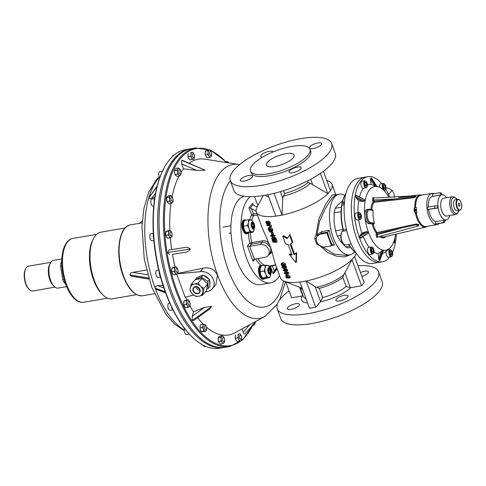 <?xml version="1.0" encoding="UTF-8"?>
<svg xmlns="http://www.w3.org/2000/svg" width="486" height="486" viewBox="0 0 486 486"><rect width="100%" height="100%" fill="white"/><g stroke="black" fill="none" stroke-linecap="round" stroke-linejoin="round"><path stroke-width="0.73" d="M192.195 316.356L204.612 307.413L210.924 306.368L211.483 306.672L210.08 308.738L193.628 320.59L192.553 320.31L192.31 319.782L192.195 316.356L193.483 311.818A89.217 41.547 80.2 0 1 189.971 305.998M192.553 320.31L211.483 306.672M195.633 147.938L191.241 148.698A100.73 46.905 80.2 0 0 171.522 291.551A100.73 46.905 80.2 0 0 225.443 347.235A100.73 46.905 -99.8 0 1 168.806 283.575A100.73 46.905 -99.8 0 1 168.964 168.764A100.73 46.905 -99.8 0 1 191.241 148.698L189.862 148.935A100.73 46.905 -99.8 0 0 170.355 292.359A100.73 46.905 -99.8 0 0 224.064 347.472A100.73 46.905 -99.8 0 1 167.427 283.818A100.73 46.905 -99.8 0 1 167.579 169A100.73 46.905 -99.8 0 1 189.862 148.935L185.47 149.688A100.73 46.905 80.2 0 0 163.703 168.733A100.73 46.905 80.2 0 0 165.963 293.113A100.73 46.905 80.2 0 0 192.784 337.563A100.73 46.905 80.2 0 0 219.672 348.225L229.835 346.475A100.73 46.905 -99.8 0 1 175.914 290.792A100.73 46.905 -99.8 0 1 195.633 147.938L210.73 150.217L225.862 161.644M217.43 275.289L215.899 284.547L212.303 288.799A11.154 9.191 -139.8 0 0 211.987 277.05A11.154 9.191 -139.8 0 0 200.159 271.692L203.148 268.144C209.8 266.899 214.563 269.28 217.43 275.289M185.464 297.14A89.217 41.547 80.2 0 0 186.824 299.99M204.612 307.413L193.483 311.818M197.638 317.704A89.217 41.547 80.2 0 0 203.27 324.186M206.337 327.054A89.217 41.547 80.2 0 0 234.708 332.849L264.834 316.495A78.082 36.359 -99.8 0 1 217.619 275.234A78.082 36.359 -99.8 0 1 209.922 198.045A78.082 36.359 -99.8 0 1 238.644 164.481L239.568 164.645M176.728 274.189L185.154 297.225L193.628 295.051M205.244 292.074L207.413 291.515A11.154 9.191 -139.8 0 0 212.303 288.799M200.159 271.692L177.56 273.788M177.755 273.418L203.148 268.144M238.644 164.481L204.782 159.153A89.217 41.547 80.2 0 0 189.188 163.168M181.74 164.043L181.606 160.319L182.195 160.234L205.226 170.228L196.891 170.392L181.74 164.043L183.495 168.83L196.891 170.392M183.495 168.83A89.217 41.547 80.2 0 0 180.986 172.421M178.915 176.096A89.217 41.547 80.2 0 0 172.117 196.721M170.981 203.531A89.217 41.547 80.2 0 0 169.857 230.315M170.325 237.769A89.217 41.547 80.2 0 0 171.686 249.555M183.72 247.672L168.836 249.998L183.72 247.672C186.278 246.979 188.489 247.41 190.366 248.978C189.072 251.068 187.104 252.198 184.461 252.362L172.451 254.342A89.217 41.547 80.2 0 0 175.094 267.021M184.461 252.362L172.451 254.342M169.62 254.682L167.749 252.52L168.867 249.998M255.758 321.422L245.12 333.876C244.507 334.24 243.887 333.675 243.273 332.181L242.058 328.858M181.606 160.319L205.226 170.228M190.366 248.978L167.749 252.52M165.155 291.697L155.168 288.162L165.27 292.013M165.562 292.827L156.808 289.601L155.228 288.326M192.784 337.563L192.231 337.041A100.013 46.571 -99.8 0 1 165.592 292.906A100.013 46.571 -99.8 0 1 163.351 169.414L163.703 168.733M149.002 279.122L132.034 276.352L129.859 274.936C130.041 273.375 131.013 272.518 132.787 272.367L147.75 274.809M159.372 177.335A82.608 38.467 80.2 0 0 148.898 197.492L157.166 186.15M146.511 270.003L132.787 272.367M155.113 288.004L155.101 287.979C155.32 286.491 156.267 285.762 157.938 285.792L163.849 287.967M162.992 285.379L157.938 285.792M154.9 197.079L151.82 198.173C150.204 198.865 149.202 198.738 148.807 197.802L157.051 186.6M157.118 186.351L148.813 197.778M239.586 336.986A2.12 0.99 80.2 0 0 240.971 339.337A2.12 0.99 80.2 0 0 241.639 337.509A2.12 0.99 80.2 0 0 240.254 335.158A2.12 0.99 80.2 0 0 239.586 336.986M162.634 170.859A4.319 2.011 80.2 0 0 162.348 171.461M254.233 323.208A2.12 0.99 80.2 0 0 254.494 323.239A2.12 0.99 80.2 0 0 255.144 322.139M209.636 151.845A2.12 0.99 80.2 0 0 209.697 154.238A2.12 0.99 80.2 0 0 210.869 155.508A2.12 0.99 80.2 0 0 211.38 154.991A2.12 0.99 80.2 0 0 211.319 152.598A2.12 0.99 80.2 0 0 210.146 151.328A2.12 0.99 80.2 0 0 209.636 151.845M153.363 233.93A4.319 2.011 80.2 0 0 153.679 238.371M154.688 198.458A4.319 2.011 80.2 0 0 154.244 201.666M159.177 271.929A4.319 2.011 80.2 0 0 159.712 275.058A4.319 2.011 80.2 0 0 160.307 276.291M171.473 306.873A4.319 2.011 80.2 0 0 171.789 307.972A4.319 2.011 80.2 0 0 172.967 309.916M169.96 233.663A2.12 0.99 80.2 0 0 171.345 236.014A2.12 0.99 80.2 0 0 172.014 234.185A2.12 0.99 80.2 0 0 170.629 231.834A2.12 0.99 80.2 0 0 169.96 233.663M153.868 240.521L152.142 240.819A3.596 1.677 -99.8 0 1 149.791 236.828A3.596 1.677 -99.8 0 1 150.921 233.73L153.327 233.316M170.975 199.005A2.12 0.99 80.2 0 0 172.366 201.362A2.12 0.99 80.2 0 0 173.028 199.533A2.12 0.99 80.2 0 0 171.643 197.176A2.12 0.99 80.2 0 0 170.975 199.005M153.758 206.064L153.163 206.167A3.596 1.677 -99.8 0 1 150.812 202.176A3.596 1.677 -99.8 0 1 151.942 199.072L154.609 198.616M192.365 155.435A2.12 0.99 80.2 0 0 193.75 157.792A2.12 0.99 80.2 0 0 194.418 155.963A2.12 0.99 80.2 0 0 193.033 153.606A2.12 0.99 80.2 0 0 192.365 155.435M172.36 156.68A3.596 1.677 -99.8 0 1 173.326 155.502L173.727 155.435M178.842 171.534A2.12 0.99 80.2 0 0 180.233 173.891A2.12 0.99 80.2 0 0 180.895 172.062A2.12 0.99 80.2 0 0 179.51 169.705A2.12 0.99 80.2 0 0 178.842 171.534M159.706 177.888A3.596 1.677 -99.8 0 1 158.679 174.705A3.596 1.677 -99.8 0 1 159.809 171.607L162.476 171.145M175.95 270.228A2.12 0.99 80.2 0 0 177.335 272.579A2.12 0.99 80.2 0 0 178.004 270.751A2.12 0.99 80.2 0 0 176.612 268.4A2.12 0.99 80.2 0 0 175.95 270.228M160.495 276.977L158.132 277.385A3.596 1.677 -99.8 0 1 155.781 273.393A3.596 1.677 -99.8 0 1 156.911 270.295L158.703 269.985M222.473 339.264A2.12 0.99 80.2 0 0 223.858 341.622A2.12 0.99 80.2 0 0 224.526 339.793A2.12 0.99 80.2 0 0 223.135 337.436A2.12 0.99 80.2 0 0 222.473 339.264M205.535 346.275L204.655 346.427A3.596 1.677 -99.8 0 1 202.996 345.054M188.027 303.136A2.12 0.99 80.2 0 0 189.419 305.494A2.12 0.99 80.2 0 0 190.087 303.665A2.12 0.99 80.2 0 0 188.696 301.308A2.12 0.99 80.2 0 0 188.027 303.136M172.882 309.837L170.215 310.293A3.596 1.677 -99.8 0 1 167.864 306.302A3.596 1.677 -99.8 0 1 168.994 303.203L169.723 303.076M176.637 267.379L176.041 266.857L174.267 267.64L174.608 270.143L174.158 271.449L175.701 273.424L175.829 274.481L173.642 274.857L173.138 274.426L172.099 272.883L171.594 270.666A3.596 1.677 80.2 0 0 172.099 272.883M174.158 271.449L171.971 271.826M175.829 274.481L177.603 273.697M177.439 273.879A3.596 1.677 80.2 0 0 177.736 273.46A3.596 1.677 80.2 0 0 178.052 272.391L178.089 271.048A3.596 1.677 80.2 0 0 177.584 268.831L176.995 267.768A3.596 1.677 80.2 0 0 176.697 267.434A3.596 1.677 80.2 0 0 175.877 267.039M176.041 266.857L172.244 267.835M174.267 267.64L172.08 268.017L171.594 270.666M172.062 268.059A3.596 1.677 80.2 0 0 171.947 268.254A3.596 1.677 80.2 0 0 171.631 269.323M173.04 274.335A3.596 1.677 -99.8 0 1 172.986 274.28A3.596 1.677 -99.8 0 1 172.688 273.946M175.252 267.318A3.596 1.677 80.2 0 0 174.644 268.807M174.608 270.143A3.596 1.677 80.2 0 0 175.112 272.36M175.701 273.424A3.596 1.677 80.2 0 0 176.813 274.153M170.653 230.82L170.039 230.285L168.271 231.093L168.654 232.259L168.174 234.914L169.134 235.819L169.851 237.921L167.664 238.298L167.141 237.848L166.121 236.336L165.605 234.124A3.596 1.677 80.2 0 0 166.121 236.336M168.174 234.914L165.987 235.291M169.851 237.921L171.625 237.113M171.461 237.302A3.596 1.677 80.2 0 0 171.746 236.895A3.596 1.677 80.2 0 0 172.068 235.801L172.099 234.459A3.596 1.677 80.2 0 0 171.582 232.247L170.993 231.19A3.596 1.677 80.2 0 0 170.708 230.868A3.596 1.677 80.2 0 0 169.875 230.473M170.039 230.285L166.242 231.281M168.271 231.093L166.084 231.47L165.605 234.124M166.097 231.415L165.957 231.688A3.596 1.677 80.2 0 0 165.641 232.782M167.05 237.763A3.596 1.677 -99.8 0 1 166.996 237.715A3.596 1.677 -99.8 0 1 166.71 237.393M169.256 230.759A3.596 1.677 80.2 0 0 168.654 232.259M168.618 233.602A3.596 1.677 80.2 0 0 169.134 235.819M169.723 236.876A3.596 1.677 80.2 0 0 170.841 237.587M179.474 175.999L180.774 174.444A3.596 1.677 80.2 0 0 180.992 172.427L180.762 171.017A3.596 1.677 80.2 0 0 179.923 169.122L178.192 167.962L178.18 168.599L176.88 170.155L177.724 172.797L177.518 174.176L178.562 174.693L179.474 175.999L177.287 176.375L176.242 175.853L174.711 173.32A3.596 1.677 80.2 0 0 175.549 175.215M177.518 174.176L175.331 174.553M178.192 167.962L176.005 168.338L174.705 169.893A3.596 1.677 80.2 0 0 174.486 171.904L174.705 169.893M176.88 170.155L174.693 170.531M174.486 171.904L174.711 173.32M177.718 169.371A3.596 1.677 80.2 0 0 177.499 171.388M177.724 172.797A3.596 1.677 80.2 0 0 178.562 174.693M179.249 175.337A3.596 1.677 80.2 0 0 180.312 175.215M179.237 168.478A3.596 1.677 80.2 0 0 178.18 168.599M171.364 203.464L172.785 202.2A3.596 1.677 80.2 0 0 173.138 200.329L172.992 198.914A3.596 1.677 80.2 0 0 172.251 196.885L170.562 195.433L169.073 197.195L169.76 199.837L169.474 201.21L170.501 201.866L171.364 203.464L169.177 203.841L168.156 203.178L166.747 200.354A3.596 1.677 80.2 0 0 167.488 202.389M169.474 201.21L167.287 201.587M170.562 195.433L168.375 195.809L166.953 197.073A3.596 1.677 80.2 0 0 166.601 198.944L166.953 197.073M169.073 197.195L166.886 197.571M166.601 198.944L166.747 200.354M169.966 196.551A3.596 1.677 80.2 0 0 169.614 198.422M169.76 199.837A3.596 1.677 80.2 0 0 170.501 201.866M171.163 202.662A3.596 1.677 80.2 0 0 172.263 202.82M171.588 196.095A3.596 1.677 80.2 0 0 170.489 195.931M203.707 331.13L205.663 331.458L206.514 329.15A3.596 1.677 80.2 0 0 206.295 326.896L205.833 325.614A3.596 1.677 80.2 0 0 205.116 324.587A3.596 1.677 80.2 0 0 204.776 324.332L203.045 324.186L203.02 326.349L202.401 327.497L203.695 329.885L203.707 331.13L201.52 331.507L200.226 329.125L200.007 326.871A3.596 1.677 80.2 0 0 200.226 329.125M202.401 327.497L200.214 327.874M205.663 331.458L201.739 331.689M205.438 331.282A3.596 1.677 80.2 0 0 206.155 330.614L206.125 330.662M203.045 324.186L200.858 324.563L200.366 325.401A3.596 1.677 80.2 0 0 200.238 325.705L200.007 326.871M201.538 331.549A3.596 1.677 -99.8 0 1 201.404 331.434A3.596 1.677 -99.8 0 1 200.682 330.401M204.09 324.217A3.596 1.677 80.2 0 0 203.245 325.189M203.02 326.349A3.596 1.677 80.2 0 0 203.233 328.603M203.695 329.885A3.596 1.677 80.2 0 0 204.752 331.166M222.74 343.699L224.21 342.587A3.596 1.677 80.2 0 0 224.259 342.502A3.596 1.677 80.2 0 0 224.629 340.795L224.526 339.392A3.596 1.677 80.2 0 0 223.833 337.302L222.175 335.717L220.608 337.254L221.112 338.481L220.893 341.245L222.552 342.83L222.74 343.699L220.553 344.076L219.544 343.353L218.202 340.4A3.596 1.677 80.2 0 0 218.894 342.49M220.893 341.245L218.706 341.622M224.21 342.587L224.307 342.156L224.21 342.587M222.175 335.717L219.988 336.093L218.518 337.205M220.608 337.254L218.421 337.63L218.202 340.4M218.469 337.29L218.487 337.26A3.596 1.677 80.2 0 0 218.469 337.29A3.596 1.677 80.2 0 0 218.099 338.997M221.525 336.689A3.596 1.677 80.2 0 0 221.112 338.481M221.209 339.884A3.596 1.677 80.2 0 0 221.902 341.968M222.552 342.83A3.596 1.677 80.2 0 0 223.663 343.128M223.183 336.44A3.596 1.677 80.2 0 0 222.078 336.142M237.071 341.458L236.621 341.038A3.596 1.677 -99.8 0 1 236.16 340.461L237.071 341.458L241.117 340.716L241.299 340.352M240.23 334.101L239.884 333.773L238.025 334.137L238.225 336.537L237.709 337.788L238.626 338.785L239.258 341.081M237.709 337.788L235.522 338.165L235.212 337.053A3.596 1.677 80.2 0 0 235.613 339.307L235.522 338.165M235.613 339.307L236.16 340.461M240.928 340.759A3.596 1.677 80.2 0 0 241.372 340.218A3.596 1.677 80.2 0 0 241.633 339.459L241.742 338.177A3.596 1.677 80.2 0 0 241.342 335.923L240.801 334.769A3.596 1.677 80.2 0 0 240.333 334.192A3.596 1.677 80.2 0 0 239.695 333.821M239.884 333.773L238.025 334.137M235.321 335.771L235.582 335.006A3.596 1.677 80.2 0 0 235.321 335.771L235.212 337.053M239.039 333.949A3.596 1.677 80.2 0 0 238.334 335.249M238.225 336.537A3.596 1.677 80.2 0 0 238.626 338.785M239.167 339.945A3.596 1.677 80.2 0 0 240.272 340.893M253.121 324.508L254.233 325.122L252.313 325.456M254.233 325.122L255.217 322.996A3.596 1.677 80.2 0 0 255.259 322.005M254.002 324.812A3.596 1.677 80.2 0 0 254.895 324.119A3.596 1.677 80.2 0 0 254.919 324.065M209.442 157.458L210.414 157.081A3.596 1.677 -99.8 0 1 209.296 156.443L209.442 157.458L207.255 157.835L205.681 155.933L205.135 153.734L205.566 151.055L207.753 150.678L208.16 151.863L207.729 154.542L208.694 155.417A3.596 1.677 -99.8 0 1 208.148 153.218M205.542 154.919L207.729 154.542M209.49 149.737L209.338 149.974A3.596 1.677 -99.8 0 1 210.225 150.362A3.596 1.677 -99.8 0 1 210.462 150.611L209.49 149.737L205.718 150.824M209.338 149.974L207.753 150.678M210.462 150.611L211.064 151.638A3.596 1.677 -99.8 0 1 211.61 153.831L211.598 155.192A3.596 1.677 -99.8 0 1 211.264 156.389A3.596 1.677 -99.8 0 1 211.027 156.747L210.414 157.081M206.623 157.312L206.289 156.96A3.596 1.677 -99.8 0 0 206.52 157.209L206.623 157.312M209.296 156.443L208.694 155.417M208.731 150.302A3.596 1.677 80.2 0 0 208.16 151.863M205.681 155.933A3.596 1.677 -99.8 0 1 205.135 153.734M205.147 152.379A3.596 1.677 -99.8 0 1 205.481 151.182A3.596 1.677 -99.8 0 1 205.572 151.018M189.85 159.906L189.4 159.493A3.596 1.677 -99.8 0 1 188.939 158.916L189.85 159.906L194.078 158.807M193.009 152.549L192.663 152.227L190.804 152.592L191.004 154.985L190.488 156.243L191.405 157.239L192.037 159.53M190.488 156.243L188.307 156.62L187.991 155.508A3.596 1.677 80.2 0 0 188.392 157.756L188.307 156.62M188.392 157.756L188.939 158.916M193.707 159.214A3.596 1.677 80.2 0 0 194.151 158.673A3.596 1.677 80.2 0 0 194.412 157.914L194.522 156.626A3.596 1.677 80.2 0 0 194.121 154.378L193.58 153.218A3.596 1.677 80.2 0 0 193.112 152.64A3.596 1.677 80.2 0 0 192.474 152.27M192.663 152.227L190.804 152.592M188.106 154.22L188.361 153.461A3.596 1.677 80.2 0 0 188.106 154.22L187.991 155.508M191.818 152.397A3.596 1.677 80.2 0 0 191.113 153.704M191.004 154.985A3.596 1.677 80.2 0 0 191.405 157.239M191.946 158.393A3.596 1.677 80.2 0 0 193.051 159.341M226.853 161.474L226.859 162.16A3.596 1.677 -99.8 0 1 227.904 161.947L226.853 161.474L224.271 162.221M226.628 162.591L226.859 162.16M227.904 161.947L228.596 162.537A3.596 1.677 -99.8 0 1 228.87 162.944M29.415 289.656L28.856 289.127A11.871 5.528 -99.8 0 1 24.3 273.472A11.871 5.528 -99.8 0 1 25.43 269.232L25.776 268.551A12.593 5.862 80.2 0 0 24.579 273.047A12.593 5.862 80.2 0 0 29.415 289.656A12.593 5.862 80.2 0 0 32.775 290.986L55.033 287.153M50.757 262.337L28.498 266.17A12.593 5.862 80.2 0 0 25.776 268.551M61.831 258.965L53.357 260.429A14.033 6.531 80.2 0 0 50.325 263.078L49.621 264.445A12.593 5.862 80.2 0 0 48.424 268.94A12.593 5.862 80.2 0 0 53.26 285.543L54.371 286.594A14.033 6.531 80.2 0 0 58.12 288.083L66.594 286.619M50.325 263.078A14.033 6.531 80.2 0 0 48.989 268.09A14.033 6.531 80.2 0 0 54.371 286.594M61.886 266.17L60.592 266.395A16.19 7.539 -99.8 0 1 60.701 264.943A16.19 7.539 -99.8 0 1 60.884 263.564L61.752 261.34M64.103 279.329L62.755 279.559L60.592 266.395M62.755 279.559A16.19 7.539 -99.8 0 0 63.939 282.19L65.701 284.346M63.939 282.19L64.905 282.026M61.765 263.412L60.884 263.564M204.005 275.72A6.689 5.516 40.2 0 1 208.731 278.903M209.6 280.544A6.689 5.516 40.2 0 1 209.782 284.292M199.369 276.619A6.689 5.516 40.2 0 1 201.635 275.653M195.305 279.632L201.338 277.05L207.862 281.449L208.208 288.49L206.763 289.109M195.19 279.65L196.836 277.706L203.02 275.058L201.338 277.05M203.02 275.058L209.545 279.456L207.862 281.449M209.545 279.456L209.891 286.497L208.208 288.49M196.988 287.086L199.515 289.225M195.342 286.904A3.669 3.025 -139.8 0 0 193.75 287.797A3.669 3.025 -139.8 0 0 193.859 291.673A3.669 3.025 -139.8 0 0 197.766 293.423A3.669 3.025 -139.8 0 0 199.357 292.536A3.669 3.025 -139.8 0 0 199.248 288.66A3.669 3.025 -139.8 0 0 195.342 286.904M203.81 288.477L200.572 286.211L198.112 283.022L194.297 284.097L191.247 284.249L190.275 288.052L190.069 290.932L192.529 294.121L195.767 296.393L198.81 296.235L202.632 295.166L203.81 288.477L207.68 283.891L206.507 290.579L202.632 295.166M191.247 284.249L195.123 279.663L201.988 278.435L207.68 283.891M201.988 278.435L198.112 283.022M194.297 284.097A6.834 5.632 40.2 0 1 200.572 286.211A6.834 5.632 40.2 0 1 202.832 292.28A6.834 5.632 -139.8 0 1 198.81 296.235A6.834 5.632 40.2 0 1 192.529 294.121A6.834 5.632 40.2 0 1 190.275 288.052A6.834 5.632 40.2 0 1 194.297 284.097M197.523 293.72A3.955 3.262 -139.8 0 0 200.104 289.893A3.955 3.262 -139.8 0 0 195.585 286.606A3.955 3.262 -139.8 0 0 192.997 290.434A3.955 3.262 -139.8 0 0 197.523 293.72M195.676 286.928A3.596 2.965 -139.8 0 0 193.805 287.846A3.596 2.965 -139.8 0 0 193.817 291.503A3.596 2.965 -139.8 0 0 197.431 293.398A3.596 2.965 -139.8 0 0 199.303 292.487A3.596 2.965 -139.8 0 0 199.29 288.83A3.596 2.965 -139.8 0 0 195.676 286.928M195.87 286.922A3.596 2.965 -139.8 0 0 199.861 290.294M103.281 295.245L102.163 294.194A32.38 15.078 -99.8 0 1 90.414 268.072A32.38 15.078 -99.8 0 1 92.814 239.926L93.512 238.565A33.82 15.746 80.2 0 0 91.01 267.962A33.82 15.746 80.2 0 0 103.281 295.245A33.82 15.746 80.2 0 0 112.302 298.823L136.609 294.638M125.127 227.983L100.821 232.174A33.82 15.746 80.2 0 0 93.512 238.565M271.358 271.923A3.165 1.476 80.2 0 0 270.119 268.199A3.165 1.476 80.2 0 0 268.266 270.052A3.165 1.476 80.2 0 0 269.287 273.533A3.165 1.476 80.2 0 0 271.036 273.509A3.165 1.476 80.2 0 0 271.358 271.923M270.945 273.661A3.524 1.64 -99.8 0 1 270.86 273.849A3.524 1.64 -99.8 0 1 270.095 274.517A3.524 1.64 -99.8 0 1 267.774 269.997A3.524 1.64 -99.8 0 1 268.898 267.567A3.524 1.64 -99.8 0 1 269.839 267.938A3.524 1.64 -99.8 0 1 269.985 268.084M269.851 268.637L270.884 270.447L270.848 272.798L269.779 273.339L268.74 271.522L268.776 269.171L269.851 268.637L268.77 269.463M268.752 270.878L270.392 270.593L269.53 269.08M269.42 272.713L270.362 272.555L270.392 270.593L270.884 270.447M269.56 272.956L270.848 272.798M258.819 267.792A7.09 3.299 80.2 0 0 259.427 275.526A7.09 3.299 80.2 0 0 263.175 279.322L263.922 279.195A7.09 3.299 -99.8 0 1 260.174 275.398A7.09 3.299 -99.8 0 1 259.573 267.665A7.09 3.299 -99.8 0 1 261.517 265.222L260.763 265.356A7.09 3.299 80.2 0 0 258.819 267.792M270.113 268.533L268.46 265.514L265.095 265.192L261.152 265.872A6.725 3.135 80.2 0 0 260.046 267.841A6.725 3.135 80.2 0 0 261.012 276.103A6.725 3.135 80.2 0 0 265.107 278.265M265.095 265.192L265.064 268.053L264.086 271.073L260.144 271.753L260.174 268.892L261.152 265.872A6.725 3.135 80.2 0 1 262.707 265.605M264.086 271.073L265.745 274.092L266.45 277.275L262.507 277.949L260.848 274.936L260.144 271.753M266.45 277.275L269.815 277.591L265.872 278.271L262.507 277.949M269.888 267.986A6.118 2.849 80.2 0 0 267.251 265.271A6.118 2.849 80.2 0 0 265.064 268.053A6.118 2.849 80.2 0 0 265.745 274.092A6.118 2.849 80.2 0 0 268.606 277.348A6.118 2.849 80.2 0 0 270.793 274.572L270.89 273.788A6.118 2.849 80.2 0 1 270.793 274.572L269.815 277.591M260.848 274.936A6.118 2.849 -99.8 0 1 260.053 270.113A6.118 2.849 -99.8 0 1 260.053 270.07M254.445 224.483A3.165 1.476 80.2 0 0 253.485 222.752A3.165 1.476 80.2 0 0 251.882 223.177A3.165 1.476 80.2 0 0 251.918 226.585A3.165 1.476 80.2 0 0 254.403 228.055A3.165 1.476 80.2 0 0 254.445 224.483M254.312 228.213A3.524 1.64 -99.8 0 1 254.227 228.396A3.524 1.64 -99.8 0 1 253.467 229.064A3.524 1.64 -99.8 0 1 251.456 226.762A3.524 1.64 -99.8 0 1 252.264 222.114A3.524 1.64 -99.8 0 1 253.206 222.485A3.524 1.64 -99.8 0 1 253.352 222.631M252.471 223.214L253.686 223.657L254.397 225.978L253.886 227.855L252.671 227.412L251.967 225.091L252.471 223.214M252.611 227.217L253.455 227.521L253.88 225.96L253.291 224.022L252.349 223.681M252.204 224.21L253.686 223.657M252.313 226.227L254.397 225.978M253.455 227.521L253.886 227.855M253.479 223.08L251.827 220.061L248.461 219.739L244.519 220.419A6.725 3.135 80.2 0 0 243.942 229.611A6.725 3.135 80.2 0 0 248.474 232.812M248.461 219.739L248.431 222.6L247.453 225.619L243.51 226.3L243.541 223.439L244.519 220.419A6.725 3.135 80.2 0 1 246.074 220.152M247.453 225.619L249.111 228.639L249.816 231.822L245.873 232.502L244.215 229.483L243.51 226.3M249.816 231.822L253.182 232.138L249.239 232.818L245.873 232.502M253.255 222.533A6.118 2.849 80.2 0 0 250.618 219.818A6.118 2.849 80.2 0 0 248.431 222.6A6.118 2.849 80.2 0 0 249.111 228.639A6.118 2.849 80.2 0 0 251.973 231.901A6.118 2.849 80.2 0 0 254.16 229.119L254.257 228.335A6.118 2.849 80.2 0 1 254.16 229.119L253.182 232.138M244.215 229.483A6.118 2.849 -99.8 0 1 243.419 224.66A6.118 2.849 -99.8 0 1 243.419 224.623M244.883 219.769L244.13 219.903A7.09 3.299 80.2 0 0 242.745 229.951A7.09 3.299 80.2 0 0 246.542 233.869L247.289 233.742A7.09 3.299 -99.8 0 1 243.498 229.823A7.09 3.299 -99.8 0 1 244.883 219.769L246.372 220.097M206.422 327.904A2.12 0.99 80.2 0 0 205.031 325.547A2.12 0.99 80.2 0 0 204.363 327.382A2.12 0.99 80.2 0 0 205.754 329.733A2.12 0.99 80.2 0 0 206.422 327.904M189.224 334.076L186.551 334.538A3.596 1.677 -99.8 0 1 184.2 330.547A3.596 1.677 -99.8 0 1 184.443 328.378M189.528 334.344A4.319 2.011 -99.8 0 1 188.799 333.56M188.72 300.293L188.125 299.765L186.345 300.548L186.727 301.715L186.241 304.358L187.195 305.269L187.912 307.389L185.725 307.766L185.221 307.334L184.182 305.791L183.678 303.574A3.596 1.677 80.2 0 0 184.182 305.791M186.241 304.358L184.054 304.734M187.912 307.389L189.686 306.605M189.522 306.788A3.596 1.677 80.2 0 0 189.819 306.374A3.596 1.677 80.2 0 0 190.135 305.299L190.172 303.963A3.596 1.677 80.2 0 0 189.662 301.745L189.078 300.676A3.596 1.677 80.2 0 0 188.781 300.342A3.596 1.677 80.2 0 0 187.96 299.953M188.125 299.765L184.322 300.743M186.345 300.548L184.164 300.925L183.678 303.574M184.145 300.968A3.596 1.677 80.2 0 0 184.03 301.162A3.596 1.677 80.2 0 0 183.714 302.231M185.123 307.243A3.596 1.677 -99.8 0 1 185.069 307.188A3.596 1.677 -99.8 0 1 184.771 306.854M187.335 300.226A3.596 1.677 80.2 0 0 186.727 301.715M186.685 303.051A3.596 1.677 80.2 0 0 187.195 305.269M187.778 306.338A3.596 1.677 80.2 0 0 188.896 307.061M348.93 244.349A33.455 15.582 80.2 0 0 354.434 251.669L353.881 251.141A32.738 15.242 -99.8 0 1 348.717 244.385M354.434 251.669A33.455 15.582 80.2 0 0 356.165 253.109M358.389 181.321A43.169 20.102 -99.8 0 1 365.101 177.153L357.884 178.398A43.169 20.102 80.2 0 0 351.171 182.566A43.169 20.102 80.2 0 0 349.434 239.622A43.169 20.102 80.2 0 0 372.543 263.485L379.76 262.24A43.169 20.102 -99.8 0 1 354.324 230.941A43.169 20.102 -99.8 0 1 358.389 181.321M345.923 193.659A33.455 15.582 80.2 0 0 344.774 195.591A33.455 15.582 80.2 0 0 342.448 202.273L341.889 205.22A33.455 15.582 80.2 0 0 343.402 229.981L342.199 231.409A7.193 3.353 80.2 0 0 341.761 232.071A7.193 3.353 80.2 0 0 343.839 244.13A7.193 3.353 80.2 0 0 345.759 244.895L351.178 243.96M344.288 201.957L342.448 202.273M344.228 204.819L341.889 205.22M346.433 229.459L343.402 229.981M344.24 204.594L343.426 203.531L344.495 201.617M343.839 244.13L343.28 243.608A6.476 3.013 -99.8 0 1 341.409 232.758L341.761 232.071M343.165 230.261A32.738 15.242 -99.8 0 1 344.428 196.271L344.774 195.591M350.704 247.465L347.836 247.957L345.643 246.882L340.716 241.603L337.296 236.068L335.528 230.838L334.076 221.993L334.131 212.892L335.146 208.336L337.867 204.898L342.642 200.87M414.916 196.052L398.654 197.51M414.291 195.937A1.44 0.614 86.9 0 0 413.999 197.116A1.44 0.614 86.9 0 0 413.999 197.134L415.524 196.113A1.44 1.44 0 0 0 414.54 195.791A1.44 0.614 86.9 0 0 414.291 195.937M417.753 226.093A1.44 1.44 0 0 0 418.379 225.735L417.917 225.966L418.361 225.097L416.751 224.575A1.44 0.577 74.7 0 0 416.757 224.593A1.44 0.577 74.7 0 0 417.292 225.85A1.44 0.577 74.7 0 0 417.638 226.099A1.44 0.577 74.7 0 0 417.753 226.093L377.999 236.919M378.005 236.943L376.686 237.441L376.018 234.465A0.717 0.395 10.6 0 0 376.984 234.756L400.567 228.317A0.717 0.31 77.4 0 0 400.349 227.387L416.551 223.979L416.751 224.575L377.215 233.523L377.355 236.755L377.798 237.016L377.944 236.615M381.796 183.72A43.169 20.102 80.2 0 0 367.926 176.667A43.169 20.102 80.2 0 0 354.567 216.197A43.169 20.102 80.2 0 0 382.585 261.754A43.169 20.102 80.2 0 0 389.796 256.973M392.451 252.483A43.169 20.102 80.2 0 0 396.309 234.1M382.585 261.754L379.76 262.24A43.169 20.102 -99.8 0 1 351.743 216.689A43.169 20.102 -99.8 0 1 365.101 177.153L367.926 176.667M388.855 197.201A32.325 15.054 80.2 0 0 378.965 186.97A32.325 15.054 80.2 0 0 364.694 215.104A7.193 3.353 80.2 0 0 364.895 217.084A7.193 3.353 80.2 0 0 368.923 223.688L373.953 223.979L370.302 223.445L368.923 223.688M376.747 186.229L371.735 178.502M375.994 186.168L374.7 185.755L370.581 179.395L370.727 177.998L375.994 186.168A32.69 15.224 -99.8 0 1 376.832 186.29L371.602 178.204M370.581 179.395L371.079 184.37L374.7 185.755M371.079 184.37A35.253 16.415 80.2 0 0 367.416 185.032M363.455 188.282A35.253 16.415 80.2 0 0 359.5 196.933M363.467 199.053L356.001 195.433L355.746 196.794L355.995 195.518M356.341 195.372L364.603 199.655A32.69 15.224 -99.8 0 0 364.336 201.083L363.03 201.411L356.329 198.1L358.674 200.894L363.03 201.411M358.674 200.894A35.253 16.415 80.2 0 0 358.067 212.619M415.232 196.137L416.107 196.648L413.914 197.693L397.566 199.667A0.717 0.322 83.6 0 0 397.603 198.756L413.999 197.134L413.914 197.693M374.396 223.147A18.936 8.821 80.2 0 1 373.205 216.677A18.936 8.821 80.2 0 1 373.114 210.371L372.701 209.788L369.05 209.253A0.717 0.632 -81.7 0 0 368.874 209.253A7.193 3.353 -99.8 0 0 368.37 209.259L369.05 209.253A0.717 0.632 -81.7 0 1 369.573 209.855A6.476 3.013 80.2 0 0 367.112 215.79A6.476 3.013 80.2 0 0 370.854 222.631L374.396 223.147L373.953 223.979M416.551 223.979L418.926 224.708L417.863 226.057M370.854 222.631A0.717 0.632 98.3 0 1 370.302 223.445A7.193 3.353 -99.8 0 1 366.14 215.851A7.193 3.353 -99.8 0 1 368.37 209.259L366.985 209.496A7.193 3.353 80.2 0 0 364.694 215.104M364.895 217.084A32.325 15.054 80.2 0 0 389.541 248.346A32.325 15.054 80.2 0 0 395.61 234.264M397.566 199.667L373.953 202.328A0.717 0.565 31.9 0 1 373.102 201.83L372.61 200.493L372.695 197.626L373.898 198.015M376.018 234.465L376.255 233.231A0.717 0.395 10.6 0 0 377.215 233.523A0.717 0.31 77.4 0 0 376.99 232.587A0.717 0.45 -34.8 0 0 376.255 233.231A19.75 9.198 -99.8 0 1 372.173 224.161M370.788 178.004L371.48 178.107M376.061 186.144L376.759 186.247M355.77 196.702L364.342 200.943L364.567 199.752M360.248 237.909L367.926 233.256A32.72 15.236 -99.8 0 1 367.452 231.962L359.731 236.524L360.272 238.006L359.774 236.621M379.742 260.417L383.235 250.764L382.537 250.661L378.989 260.308L379.785 260.423L379.05 260.314M383.235 250.764L383.302 250.74A32.69 15.224 -99.8 0 1 382.464 250.618L382.537 250.661M367.926 233.256L367.987 233.365A32.69 15.224 -99.8 0 1 367.422 231.822L367.452 231.962M394.887 238.122L394.511 242.994L393.514 242.417M394.766 241.627L394.881 238.146M394.668 238.978L394.535 242.903M359.731 236.524L360.065 235.358L361.912 233.177L366.067 231.719L367.422 231.822M378.989 260.308L378.053 253.85L382.464 250.618M358.729 219.806A35.253 16.415 80.2 0 0 361.912 233.177M367.987 233.365L360.788 238.11M363.212 236.639A35.253 16.415 80.2 0 0 369.202 247.313M374.026 252.003A35.253 16.415 80.2 0 0 378.053 253.85M383.302 250.74L383.126 251.068M382.257 253.71A35.253 16.415 80.2 0 0 385.362 251.936L389.541 248.346M389.705 197.152A43.169 20.102 80.2 0 0 385.775 189.333M379.955 259.828L379.785 260.423M361.007 237.915L360.272 238.006L361.007 237.915M356.329 198.1L355.746 196.794M356.001 195.433L356.773 195.743M373.819 198.027L373.485 198.167L373.819 198.027L373.485 198.167L373.503 200.074L372.61 200.493M414.594 195.797A1.44 0.614 86.9 0 0 414.54 195.791L373.698 198.033M371.741 209.648A19.027 8.863 80.2 0 1 373.953 202.328A0.717 0.322 83.6 0 0 373.989 201.411L373.102 201.83A19.75 9.198 -99.8 0 0 370.8 209.509M415.809 210.778A0.717 0.334 -99.8 0 1 415.396 210.08A0.717 0.334 -99.8 0 1 415.609 209.357A0.717 0.334 -99.8 0 1 415.652 209.357A0.717 0.334 -99.8 0 1 416.071 210.055A0.717 0.334 -99.8 0 1 415.852 210.778A0.717 0.334 -99.8 0 1 415.809 210.778M416.921 212.99L416.453 212.947A2.88 1.343 -99.8 0 1 414.783 210.152A2.88 1.343 -99.8 0 1 415.639 207.267A2.88 1.343 -99.8 0 1 415.809 207.261L416.277 207.303A15.831 7.369 80.2 0 0 416.921 212.99L415.822 213.056A2.88 1.343 -99.8 0 1 414.151 210.262A2.88 1.343 -99.8 0 1 415.014 207.376A2.88 1.343 -99.8 0 1 415.178 207.37M415.378 209.903A0.717 0.334 -99.8 0 1 415.457 210.341M458.918 203.276A1.513 0.705 80.2 0 0 458.833 203.282A1.513 0.705 80.2 0 0 458.383 204.794A1.513 0.705 80.2 0 0 459.258 206.264A1.513 0.705 80.2 0 0 459.343 206.258A1.513 0.705 80.2 0 0 459.799 204.74A1.513 0.705 80.2 0 0 458.918 203.276M459.726 210.353C463.82 208.36 460.971 199.479 458.219 199.278L455.309 199.728A5.613 2.612 80.2 0 0 453.632 205.359A5.613 2.612 80.2 0 0 456.895 210.796A5.613 2.612 80.2 0 0 457.217 210.784L459.726 210.353A5.613 2.612 -99.8 0 1 459.404 210.365A5.613 2.612 -99.8 0 1 456.147 204.928A5.613 2.612 -99.8 0 1 457.824 199.29A5.613 2.612 -99.8 0 1 458.146 199.278M446.105 216.1A9.027 4.204 80.2 0 0 446.628 216.076L455.613 214.533A9.027 4.204 -99.8 0 1 455.096 214.551A9.027 4.204 -99.8 0 1 449.854 205.797A9.027 4.204 -99.8 0 1 452.551 196.733L443.56 198.282A9.027 4.204 80.2 0 0 440.863 207.346A9.027 4.204 80.2 0 0 446.105 216.1M446.701 197.741A12.77 5.947 80.2 0 0 442.661 194.74A12.77 5.947 80.2 0 0 441.926 194.765A12.77 5.947 80.2 0 0 438.111 207.583A12.77 5.947 80.2 0 0 445.522 219.97A12.77 5.947 80.2 0 0 446.257 219.939A12.77 5.947 80.2 0 0 449.769 215.535M434.107 193.714A15.831 7.369 80.2 0 0 432.783 193.361A15.831 7.369 80.2 0 0 431.866 193.398A15.831 7.369 80.2 0 0 427.139 209.284A15.831 7.369 80.2 0 0 436.325 224.629A15.831 7.369 80.2 0 0 437.242 224.593A15.831 7.369 80.2 0 0 439.247 223.548M416.295 213.099A15.831 7.369 80.2 0 0 425.159 226.555A15.831 7.369 80.2 0 0 426.07 226.519L437.242 224.593M445.249 220.061L435.432 221.555L435.699 223.87L444.125 222.71L445.583 220.091L445.249 220.061M441.926 194.765L432.388 196.411A12.77 5.947 80.2 0 0 428.348 207.018M437.655 208.026L437.394 205.754L434.557 205.949L434.812 208.221L437.655 208.026L427.486 209.484L434.812 208.221M428.622 209.581A12.77 5.947 80.2 0 0 435.535 221.537M434.557 205.949L427.23 207.212L427.486 209.484M432.716 196.35L432.315 194.023L439.642 192.76L441.628 194.783L432.576 196.338M431.866 193.398L420.7 195.317A15.831 7.369 80.2 0 0 415.645 207.267L415.014 207.376M439.642 192.76L440.735 192.857L442.576 194.734M435.699 223.87L443.025 222.606L444.483 219.994M443.025 222.606L444.125 222.71M364.865 180.737L362.04 181.223A3.596 1.677 80.2 0 0 361.092 182.335A3.596 1.677 80.2 0 0 361.329 186.308A3.596 1.677 80.2 0 0 363.261 188.313L366.086 187.827A3.596 1.677 -99.8 0 1 364.154 185.822A3.596 1.677 -99.8 0 1 363.911 181.849A3.596 1.677 -99.8 0 1 364.865 180.737C367.021 181.715 367.805 183.665 367.222 186.581L366.086 187.827M366.256 182.73L365.241 182.262L364.773 183.757L365.32 185.725L366.335 186.193L366.802 184.698L366.256 182.73L365.029 182.943M365.168 185.178L364.84 183.544M365.235 184.966L366.802 184.698M358.905 212.479L356.08 212.965A3.596 1.677 80.2 0 0 355.126 214.071A3.596 1.677 80.2 0 0 355.369 218.05A3.596 1.677 80.2 0 0 357.301 220.055L360.126 219.569A3.596 1.677 -99.8 0 1 358.194 217.564A3.596 1.677 -99.8 0 1 357.951 213.585A3.596 1.677 -99.8 0 1 358.905 212.479C361.055 213.457 361.845 215.407 361.262 218.323L360.126 219.569M360.296 214.472L359.282 214.004L358.814 215.498L359.354 217.467L360.375 217.935L360.843 216.434L360.296 214.472L359.069 214.684M359.209 216.92L358.881 215.286M359.276 216.707L360.843 216.434M371.504 246.918L368.68 247.404A3.596 1.677 80.2 0 0 367.732 248.516A3.596 1.677 80.2 0 0 367.975 252.495A3.596 1.677 80.2 0 0 369.907 254.494L372.726 254.008A3.596 1.677 -99.8 0 1 370.794 252.003A3.596 1.677 -99.8 0 1 370.557 248.03A3.596 1.677 -99.8 0 1 371.504 246.918C373.661 247.896 374.451 249.847 373.868 252.763L372.726 254.008M372.902 248.911L371.887 248.443L371.413 249.944L371.96 251.906L372.975 252.374L373.448 250.879L372.902 248.911L371.668 249.124M371.808 251.365L371.48 249.725M371.875 251.147L373.448 250.879M384.128 190.621L384.651 190.53A3.596 1.677 -99.8 0 1 382.719 188.525A3.596 1.677 -99.8 0 1 382.482 184.552A3.596 1.677 -99.8 0 1 383.43 183.441L380.605 183.927A3.596 1.677 80.2 0 0 379.657 185.038A3.596 1.677 80.2 0 0 379.493 187.195M384.827 185.433L383.806 184.966L383.339 186.46L383.885 188.428L384.9 188.896L385.368 187.402L384.827 185.433L383.594 185.646M383.733 187.882L383.405 186.247M383.8 187.669L385.368 187.402M386.34 251.092A3.596 1.677 80.2 0 0 386.297 251.219A3.596 1.677 80.2 0 0 386.54 255.193A3.596 1.677 80.2 0 0 388.472 257.197L391.297 256.711A3.596 1.677 -99.8 0 1 389.365 254.707A3.596 1.677 -99.8 0 1 389.122 250.733A3.596 1.677 -99.8 0 1 390.07 249.622C392.226 250.6 393.016 252.55 392.433 255.466L391.297 256.711M391.467 251.614L390.452 251.147L389.985 252.641L390.525 254.609L391.546 255.077L392.014 253.583L391.467 251.614L390.24 251.827M390.38 254.063L390.051 252.428M390.446 253.85L392.014 253.583M388.551 194.558L392.178 190.263L393.782 193.325L394.608 197.304M385.987 187.784L388.952 188.501L392.178 190.263M274.857 166.485A14.75 4.757 -20.1 0 0 294.103 155.04A14.75 4.757 -20.1 0 0 285.64 153.722A14.75 4.757 -20.1 0 0 266.401 165.173A14.75 4.757 -20.1 0 0 274.857 166.485M351.111 254.427L344.793 256.948L336.452 256.171L327.673 252.501L320.092 245.904L316.714 244.148L314.667 238.553L316.015 234.774A1.44 0.364 177 0 1 317.048 234.744L321.689 231.597L329.113 230.321A30.758 14.325 80.2 0 0 331.385 238.14A30.758 14.325 80.2 0 0 334.477 244.987L331.895 245.43M335.802 194.74L332.272 194.965L325.687 204.181L318.938 218.67L316.015 234.774L317.583 235.819M295.743 303.714A6.476 2.09 159.9 0 1 299.455 304.291A6.476 2.09 159.9 0 1 291.011 309.321A6.476 2.09 159.9 0 1 287.293 308.744A6.476 2.09 159.9 0 1 295.743 303.714M344.374 295.336A6.476 2.09 159.9 0 1 348.085 295.913A6.476 2.09 159.9 0 1 339.641 300.943A6.476 2.09 159.9 0 1 335.923 300.366A6.476 2.09 159.9 0 1 344.374 295.336M360.466 272.537A6.476 2.09 159.9 0 1 364.755 271.212A6.476 2.09 159.9 0 1 368.467 271.783A6.476 2.09 159.9 0 1 361.876 276.376M244.081 181.078A6.476 2.09 -20.1 0 0 252.526 176.054A6.476 2.09 -20.1 0 0 248.814 175.476A6.476 2.09 -20.1 0 0 240.363 180.5A6.476 2.09 -20.1 0 0 244.081 181.078M292.712 172.7A6.476 2.09 -20.1 0 0 301.156 167.676A6.476 2.09 -20.1 0 0 297.444 167.099A6.476 2.09 -20.1 0 0 288.994 172.123A6.476 2.09 -20.1 0 0 292.712 172.7M313.093 148.576A6.476 2.09 -20.1 0 0 321.538 143.546A6.476 2.09 -20.1 0 0 317.826 142.969A6.476 2.09 -20.1 0 0 309.375 147.999A6.476 2.09 -20.1 0 0 313.093 148.576M272.932 152.003A6.476 2.09 -20.1 0 0 272.907 151.924A6.476 2.09 -20.1 0 0 269.195 151.346A6.476 2.09 -20.1 0 0 260.745 156.377A6.476 2.09 -20.1 0 0 262.568 157.112M268.679 173.806A31.657 10.206 159.9 0 1 250.521 170.987A31.657 10.206 159.9 0 1 291.825 146.407A31.657 10.206 159.9 0 1 309.983 149.226A31.657 10.206 159.9 0 1 268.679 173.806M250.521 170.987L251.226 172.907A31.657 10.206 -20.1 0 0 269.384 175.725A31.657 10.206 -20.1 0 0 310.682 151.146L309.983 149.226M261.231 185.373A53.964 17.399 159.9 0 1 230.279 180.567A53.964 17.399 159.9 0 1 300.676 138.674A53.964 17.399 159.9 0 1 331.628 143.479A53.964 17.399 159.9 0 1 261.231 185.373M331.628 143.479L335.255 153.394A53.964 17.399 159.9 0 1 264.858 195.287A53.964 17.399 159.9 0 1 233.906 190.482L230.279 180.567M357.957 265.672A53.964 17.399 159.9 0 1 378.558 271.717L382.184 281.631A53.964 17.399 159.9 0 1 311.787 323.53A53.964 17.399 159.9 0 1 280.835 318.725L277.202 308.81A53.964 17.399 159.9 0 1 289.036 290.895M378.558 271.717A53.964 17.399 159.9 0 1 308.16 313.616A53.964 17.399 159.9 0 1 277.202 308.81M285.78 274.693L287.469 273.897L289.99 276.443L290.361 277.451L289.425 278.107A41.729 13.456 -20.1 0 1 286.108 277.913L285.78 274.693L286.479 274.554L289.055 277.099L289.425 278.107M285.762 269.602A40.295 12.994 -20.1 0 0 287.512 269.663L287.773 270.38L286.351 272.281A40.295 12.994 -20.1 0 0 288.502 272.373L288.787 273.162L287.858 273.825A41.729 13.456 -20.1 0 1 284.535 273.624L284.274 272.913L285.683 271.079A41.729 13.456 -20.1 0 1 283.545 270.915L283.259 270.125A41.729 13.456 -20.1 0 0 286.576 270.325L286.837 271.042L285.343 272.938A41.729 13.456 -20.1 0 0 287.566 273.035L287.858 273.825M283.259 270.125L284.304 269.475A40.295 12.994 -20.1 0 0 284.82 269.53M281.977 266.844A41.729 13.456 -20.1 0 0 284.097 267.014L283.952 266.62A41.729 13.456 -20.1 0 0 284.523 266.644L284.662 267.039A41.729 13.456 -20.1 0 0 285.379 267.051L285.671 267.841A41.729 13.456 -20.1 0 1 284.954 267.829L285.634 269.687A41.729 13.456 -20.1 0 1 285.015 269.663L282.281 267.671L281.977 266.844L283.028 266.194A40.295 12.994 -20.1 0 0 284.395 266.316M283.952 266.62L284.93 265.964A40.295 12.994 -20.1 0 0 285.476 265.982L285.622 266.377A40.295 12.994 -20.1 0 0 286.315 266.395L286.6 267.185L285.671 267.841M286.054 267.567L286.588 269.031L285.634 269.687M281.297 263.351L283.277 262.555L285.561 264.098L285.373 265.374L283.411 266.2L281.983 265.739L281.151 264.578L281.297 263.351L282.287 263.212L284.632 264.761L285.561 264.098M266.905 223.214L267.883 221.689L269.359 223.031L269.123 224.404L268.211 222.479L267.093 224.064L265.872 222.831L265.927 221.671L266.96 221.015L267.549 221.64L267.47 222.242L266.437 222.898L266.923 223.177M268.266 221.446L268.849 221.027L270.289 222.375L270.076 223.742L269.123 224.404M268.211 222.479L267.841 223.038L268.819 222.381L268.114 223.408M269.177 224.368A40.295 12.994 -20.1 0 0 269.833 224.404L271.431 225.492L271.388 226.683L270.447 227.345L269.293 225.856A41.729 13.456 -20.1 0 1 266.996 225.686L266.705 224.897L267.75 224.246A40.295 12.994 -20.1 0 0 269.092 224.362M268.995 229.884L270.666 231.518L271.273 229.963L270.204 228.706L270.666 229.969A41.729 13.456 -20.1 0 1 270.064 229.939L269.402 227.746L271.911 229.993L271.631 232.138L270.957 232.308L269.627 231.646L268.424 229.805L268.308 227.964L269.335 227.314L269.961 227.946L268.946 228.602L268.995 229.884L270.022 229.234M270.398 229.957L271.407 230.814M269.402 227.746L270.386 227.09L272.834 229.331L272.579 231.494L271.631 232.138M271.437 233.11L272.421 232.454A40.295 12.994 -20.1 0 0 272.962 232.478L273.521 234.003L272.555 234.659A41.729 13.456 -20.1 0 1 271.99 234.635L271.437 233.11A41.729 13.456 -20.1 0 0 271.996 233.134L272.555 234.659M270.587 235.503L271.631 234.853A40.295 12.994 -20.1 0 0 274.839 235.042L275.1 235.759L273.679 237.654A40.295 12.994 -20.1 0 0 275.829 237.751L276.121 238.541L275.185 239.197A41.729 13.456 -20.1 0 1 271.868 239.003L271.607 238.286L273.01 236.457A41.729 13.456 -20.1 0 1 270.872 236.293L270.587 235.503A41.729 13.456 -20.1 0 0 273.91 235.698L274.171 236.415L272.67 238.31A41.729 13.456 -20.1 0 0 274.9 238.407L275.185 239.197M274.845 239.975L275.799 239.312A40.295 12.994 -20.1 0 0 276.406 239.331L277.275 241.7L276.346 242.356A41.729 13.456 -20.1 0 1 273.023 242.162L272.154 239.792A41.729 13.456 -20.1 0 0 272.719 239.847L273.296 241.427A41.729 13.456 -20.1 0 0 273.916 241.475L273.339 239.896A41.729 13.456 -20.1 0 0 273.934 239.932L274.511 241.512A41.729 13.456 -20.1 0 0 275.428 241.554L274.845 239.975A41.729 13.456 -20.1 0 0 275.477 239.987L276.346 242.356M272.154 239.792L273.199 239.136A40.295 12.994 -20.1 0 0 273.746 239.191L273.873 239.549M273.339 239.896L274.341 239.24A40.295 12.994 -20.1 0 0 274.918 239.276L275.106 239.792M326.75 180.403L328.232 180.986A40.295 12.994 159.9 0 1 332.017 184.315A40.295 12.994 159.9 0 1 279.45 215.596A40.295 12.994 159.9 0 1 256.341 212.011L261.918 227.248L270.775 247.599L274.869 262.653L280.446 277.889A40.295 12.994 -20.1 0 0 284.231 281.218A40.295 12.994 -20.1 0 0 303.556 281.473A40.295 12.994 -20.1 0 0 355.381 255.18A40.295 12.994 -20.1 0 0 356.195 253.157M289.395 254.464L292.116 255.077L288.253 244.525L285.531 243.911L282.724 236.232L287.117 238.608L289.535 235.06L292.347 242.733L290.203 244.185L294.066 254.743L296.205 253.291L295.895 262.592L289.395 254.464L290.033 253.826L291.813 254.257M282.724 236.232L283.362 235.595L287.639 237.982M256.341 212.011A40.295 12.994 159.9 0 1 257.082 207.024L263.242 195.554M279.614 275.605A44.967 20.941 -99.8 0 1 270.568 282.876A44.967 20.941 -99.8 0 1 246.499 258.017A44.967 20.941 -99.8 0 1 250.241 196.654M270.568 282.876L260.526 284.608A44.967 20.941 -99.8 0 1 236.457 259.749A44.967 20.941 -99.8 0 1 244.13 196.235M306.137 281.005L315.724 307.213L309.497 308.233L299.911 282.032L306.137 281.005L315.153 286.746L319.29 288.368L322.649 297.541L320.584 301.593L315.153 286.746M283.538 190.67L284.577 193.507L282.749 198.197L282.014 215.091L275.787 216.118L267.956 194.71M344.86 195.433A30.758 14.325 80.2 0 0 339.289 194.193A30.758 14.325 80.2 0 0 333.268 237.818A30.758 14.325 80.2 0 0 349.732 254.822A30.758 14.325 80.2 0 0 354.567 251.791M321.999 246.615L334.082 254.05L346.378 255.399L349.732 254.822M332.837 244.683L332.242 245.023A32.198 14.993 -99.8 0 1 327.558 232.229L321.525 233.134L317.546 235.868A7.193 5.929 40.2 0 1 320.699 234.112L326.865 233.049L331.549 245.843L325.383 246.906A7.193 5.929 40.2 0 1 318.051 243.851A7.193 5.929 40.2 0 1 316.343 239.185A7.193 5.929 40.2 0 1 317.546 235.868M250.472 232.606A28.097 13.086 80.2 0 0 251.693 242.666L262.276 240.843C264.645 240.503 266.85 241.19 268.886 242.903L267.592 244.245C265.939 242.714 264.111 242.083 262.106 242.344L260.265 244.525L249.683 246.347L247.435 245.904L249.804 243.109A29.537 13.754 -99.8 0 1 248.528 232.994M260.265 244.525A7.193 5.929 40.2 0 1 267.895 247.982A7.193 5.929 40.2 0 1 268.102 255.563L270.52 252.234A1.44 0.942 18.1 0 1 272.221 252.021L268.327 255.296M316.678 287.329A26.025 8.39 -20.1 0 0 343.851 274.626L351.961 259.585L354.592 256.474L364.178 282.682L361.548 285.792L350.837 287.639A28.06 9.046 159.9 0 1 320.402 301.861L320.584 301.593M315.724 307.213L320.402 301.861M307.577 302.991A28.06 9.046 159.9 0 1 302.298 296.004L291.582 297.845L285.713 281.801M339.289 194.193L335.935 194.771L331.665 198.677L325.438 208.439L319.63 221.069L317.048 234.744A1.44 0.638 -149.6 0 1 317.723 235.655M323.421 171.309L330.468 190.561L327.837 193.677L310.463 183.386A26.025 8.39 159.9 0 1 283.283 196.083M289.632 234.92L289.942 234.459L292.754 242.137L292.347 242.733M290.78 243.802L294.559 254.123L296.612 252.69L296.417 261.966L295.895 262.592M302.298 296.004L302.742 295.883L299.595 287.287M322.649 297.541A25.181 8.122 -20.1 0 0 346.19 286.54L350.837 287.639M351.961 259.585L361.548 285.792M320.432 173.435L327.837 193.677M257.835 205.621L254.506 196.532M274.055 193.349L282.014 215.091M289.535 235.06L289.942 234.459M294.066 254.743L294.559 254.123M296.205 253.291L296.612 252.69M287.469 273.897L286.479 274.554M288.356 276.892L286.758 275.343L286.084 275.696L286.382 277.178A41.729 13.456 -20.1 0 0 288.508 277.306L288.356 276.892M286.758 275.343L286.084 275.696L287.105 275.046L287.299 276.224L286.272 276.874M287.299 276.224L286.382 277.178M287.408 276.522A40.295 12.994 -20.1 0 0 288.241 276.589M288.502 272.373L287.566 273.035M286.351 272.281L285.343 272.938M287.773 270.38L286.837 271.042M287.512 269.663L286.576 270.325M284.523 266.644L285.476 265.982M284.662 267.039L285.622 266.377M285.379 267.051L286.315 266.395M284.741 268.776L284.383 267.804A41.729 13.456 -20.1 0 1 283.259 267.731L284.741 268.776M282.287 263.212L283.277 262.555M284.632 264.761L284.438 266.024M284.006 264.749L282.573 264.001L281.704 264.615L283.125 265.411L284.006 264.749L283.891 265.301M281.807 264.092L281.704 264.615L282.731 263.959L284.116 264.755L283.125 265.411M265.927 221.671L266.535 222.296L266.437 222.898M266.535 222.296L267.549 221.64M267.276 222.102L268.849 221.027M269.359 223.031L270.289 222.375M268.375 223.347L267.093 224.064M271.431 225.492L270.502 226.148L270.447 227.345M266.705 224.897A41.729 13.456 -20.1 0 0 268.861 225.061L270.502 226.148M271.097 231.415L271.662 230.862M270.666 229.969L271.139 229.653M269.262 227.746L270.252 227.09M271.911 229.993L272.834 229.331M268.308 227.964L268.946 228.602M272.962 232.478L271.996 233.134M275.829 237.751L274.9 238.407M273.679 237.654L272.67 238.31M275.1 235.759L274.171 236.415M274.839 235.042L273.91 235.698M276.406 239.331L275.477 239.987M275.234 241.032L274.511 241.512M274.918 239.276L273.934 239.932M273.782 241.117L273.296 241.427M273.746 239.191L272.719 239.847M262.276 240.843A1.44 0.668 80.2 0 1 262.106 242.344L251.523 244.172L249.683 246.347L254.366 259.141L264.949 257.319A7.193 5.929 40.2 0 0 268.102 255.563M270.52 252.234L270.775 247.599L267.592 244.245M327.558 232.229L326.865 233.049M332.242 245.023L331.549 245.843M276.625 267.452L273.642 272.3L273.187 273.782L270.562 266.607A29.537 13.754 -99.8 0 1 269.505 267.191M273.642 272.3L276.965 268.108M257.021 207.133L253.054 204.679L250.15 208.111L251.414 208.579L253.406 214.028L256.863 213.433M256.134 211.216L251.414 208.579M254.366 259.141L253.643 259.603L253.054 261.255L247.435 245.904M249.768 219.763A29.537 13.754 -99.8 0 1 251.627 214.867L249.002 207.692L250.15 208.111M249.002 207.692L252.684 203.336L252.817 204.242M276.613 268.728L276.868 269.426L276.546 268.867L276.868 269.426L273.187 273.782M316.714 244.148A1.44 0.498 132.2 0 1 317.729 243.419M314.667 238.553A1.44 0.334 -173.4 0 1 316.356 238.954M332.412 244.859L334.477 244.987M327.734 232.065L329.113 230.321M343.851 274.626L342.837 277.366A25.181 8.122 159.9 0 1 319.29 288.368M284.577 193.507A25.181 8.122 -20.1 0 0 308.118 182.505L310.463 183.386M303.064 295.731L302.742 295.883M225.644 161.686A100.013 46.571 80.2 0 0 210.298 150.429M208.834 149.852A100.013 46.571 80.2 0 0 167.834 187.28A100.013 46.571 80.2 0 0 176.807 290.373A100.013 46.571 80.2 0 0 241.05 340.735M230.334 180.725A67.73 31.541 80.2 0 0 228.134 269.596A67.73 31.541 80.2 0 0 283.684 280.981M241.147 340.656A100.013 46.571 80.2 0 0 252.623 325.401M243.273 332.181L249.616 324.757M123.608 276.078A35.976 16.755 80.2 0 0 142.793 295.761C135.041 296.205 128.511 289.62 123.195 276.012C114.982 254.919 118.566 226.166 130.576 224.854A35.976 16.755 80.2 0 0 123.608 276.078M155.241 288.35A82.608 38.467 80.2 0 0 184.182 329.994M148.807 197.802A82.608 38.467 80.2 0 0 155.101 287.979M148.667 278.004L129.859 274.936M129.908 275.064L148.704 278.132M155.623 193.015L151.82 198.173M63.435 272.719A32.38 15.078 80.2 0 0 83.823 302.268C74.704 303.963 65.434 289.674 62.676 272.859C59.772 256.207 63.745 239.908 72.827 238.456A32.38 15.078 80.2 0 0 63.435 272.719M346.712 230.631L342.199 231.409M335.146 208.336L341.391 207.255M342.569 201.125L342.101 201.204M341.069 211.696L334.131 212.892M335.528 230.838L342.988 229.55M340.765 235.467L337.296 236.068M345.643 246.882L349.811 246.165M427.443 226.282L425.785 227.084A16.342 7.612 -99.8 0 1 415.396 212.886M414.807 207.449A16.342 7.612 -99.8 0 1 420.238 194.886L409.066 196.089M373.139 224.113A19.027 8.863 80.2 0 0 376.99 232.587L400.349 227.387M380.641 236.226A19.027 8.863 80.2 0 0 384.353 236.943L425.785 227.084M386.103 236.53A19.75 9.198 -99.8 0 1 379.384 236.573M360.065 235.358L366.067 231.719M378.551 258.825L381.279 251.286M393.739 242.678L393.769 241.773M373.503 200.074L373.989 201.411L397.603 198.756L373.503 200.074M416.107 196.648A0.717 0.595 40.2 0 1 415.481 196.411M373.485 198.167A0.717 0.595 40.2 0 1 372.695 197.626M418.926 224.708A0.717 0.498 -40 0 0 418.361 225.097M377.355 236.755A0.717 0.498 -40 0 0 376.686 237.441M373.114 210.371L369.573 209.855M416.453 212.947L415.822 213.056M459.677 209.958A5.255 2.448 80.2 0 0 461.591 204.995A5.255 2.448 80.2 0 0 458.498 199.582A5.255 2.448 80.2 0 0 456.585 204.545A5.255 2.448 80.2 0 0 459.677 209.958M452.551 196.733L455.018 197.292L457.034 199.43A8.195 3.815 80.2 0 0 454.301 197.34A8.195 3.815 80.2 0 0 451.318 205.086A8.195 3.815 80.2 0 0 456.141 213.53A8.195 3.815 80.2 0 0 458.918 210.493M367.191 186.417A3.238 1.507 80.2 0 0 366.523 181.898A3.238 1.507 80.2 0 0 364.385 182.037A3.238 1.507 80.2 0 0 365.059 186.563A3.238 1.507 80.2 0 0 367.191 186.417M361.232 218.159A3.238 1.507 80.2 0 0 360.557 213.633A3.238 1.507 80.2 0 0 358.419 213.779A3.238 1.507 80.2 0 0 359.093 218.299A3.238 1.507 80.2 0 0 361.232 218.159M373.837 252.605A3.238 1.507 80.2 0 0 373.163 248.079A3.238 1.507 80.2 0 0 371.025 248.218A3.238 1.507 80.2 0 0 371.699 252.744A3.238 1.507 80.2 0 0 373.837 252.605M385.763 189.121A3.238 1.507 80.2 0 0 385.088 184.595A3.238 1.507 80.2 0 0 382.95 184.741A3.238 1.507 80.2 0 0 383.624 189.261A3.238 1.507 80.2 0 0 385.763 189.121M392.402 255.302A3.238 1.507 80.2 0 0 391.728 250.782A3.238 1.507 80.2 0 0 389.59 250.922A3.238 1.507 80.2 0 0 390.264 255.448A3.238 1.507 80.2 0 0 392.402 255.302M284.231 281.218L300.931 287.815A26.025 8.39 -20.1 0 0 302.164 288.204M268.776 196.958A26.025 8.39 159.9 0 1 265.514 195.172M321.689 231.597A1.44 0.668 -99.8 0 1 321.525 233.134L320.699 234.112M257.471 215.11L253.431 215.808A28.097 13.086 80.2 0 0 251.778 220.043M257.811 258.546A28.097 13.086 80.2 0 0 264.572 265.283M268.825 266.055A28.097 13.086 80.2 0 0 268.958 266.03L275.684 264.876M252.684 203.336L253.255 204.892M260.952 265.32A29.537 13.754 -99.8 0 1 255.685 258.91M254.925 259.044L253.054 261.255M308.118 182.505L307.547 180.944M346.19 286.54L342.837 277.366M300.044 287.463L303.294 296.363A25.181 8.122 -20.1 0 0 305.955 298.55M302.596 289.377A25.181 8.122 159.9 0 1 300.062 287.475M344.932 272.834L350.363 287.676M310.7 179.298L312.522 184.279M282.749 198.197L280.349 191.642M289.99 276.443L289.055 277.099M269.833 224.404L268.861 225.061M275.793 265.174L272.342 265.769L274.335 271.224M251.523 244.172A1.44 0.668 80.2 0 0 251.693 242.666L249.804 243.109A1.44 1.185 40.2 0 0 251.523 244.172M253.431 215.808A1.44 0.668 80.2 0 0 253.406 214.028A1.44 0.462 159.9 0 0 251.627 214.867A1.44 1.087 -152.2 0 0 253.431 215.808M270.587 265.751A1.44 1.245 -123.5 0 0 270.562 266.607A1.44 0.462 -20.1 0 1 272.342 265.769A1.44 0.668 80.2 0 0 272.209 265.471M264.834 316.495L277.306 304.169M279.748 299.722L285.489 281.71M229.835 346.475L242.69 339.848L252.866 325.359M159.171 176.886L156.443 179.668L148.637 192.547L143.99 208.184L141.948 226.403L144.263 259.178L151.735 287.232L165.817 314.284L174.517 324.047L184.212 330.693M142.793 295.761L154.341 293.775M130.576 224.854L142.131 222.867M142.276 220.808L139.482 223.323M241.372 340.218L241.165 340.625M194.151 158.673L193.944 159.08M83.823 302.268L107.582 298.179M72.827 238.456L96.586 234.361M271.036 273.509L270.86 273.849M263.922 279.195L265.307 278.265M263.005 265.55L261.517 265.222M230.929 225.79L222.946 227.162M231.02 232.928L229.07 233.262M254.403 228.055L254.227 228.396M247.289 233.742L248.674 232.812M378.965 186.97L376.729 186.108M422.073 195.086L420.238 194.886M415.524 196.113L415.135 196.174M418.015 225.893L418.379 225.735M379.876 260.283L383.302 250.819M455.613 214.533L457.721 213.226L458.942 210.487M446.257 219.939L445.437 220.079M383.43 183.441C385.586 184.419 386.37 186.369 385.793 189.285L384.651 190.53M390.07 249.622L387.549 250.053M354.628 256.584L355.381 255.18M335.832 194.752L332.017 184.315M268.509 221.112L267.525 221.774M335.941 194.771L336.002 195.202"/></g></svg>
